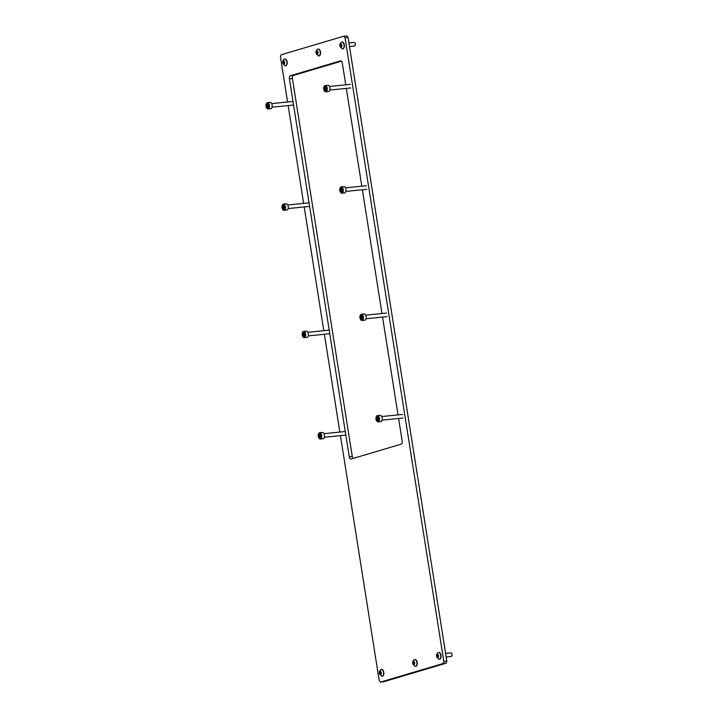 <?xml version="1.0" encoding="UTF-8"?>
<svg xmlns="http://www.w3.org/2000/svg" width="718" height="718" viewBox="0 0 718 718"><rect width="100%" height="100%" fill="white"/><g stroke="black" fill="none" stroke-linecap="round" stroke-linejoin="round"><path stroke-width="1.08" d="M341.436 61.183L293.429 75.426A2.701 1.472 -95.8 0 0 292.414 78.504L352.278 456.486A2.701 1.472 -95.8 0 0 353.166 458.425M340.431 435.629L379.23 680.61L380.468 682.1L383.475 681.795L446.156 663.199L443.15 663.504L443.823 661.449L345.026 37.695L343.796 36.205L346.803 35.9L348.042 37.39L345.026 37.695M443.823 661.449L446.829 661.143L348.042 37.39M446.829 661.143L446.156 663.199M345.753 84.823L342.315 63.121A2.701 1.472 -95.8 0 0 340.619 60.85A2.701 1.472 -95.8 0 0 340.467 60.877L290.413 75.731A2.701 1.472 -95.8 0 0 289.408 78.809L349.271 456.792A2.701 1.472 -95.8 0 0 350.976 459.062A2.701 1.472 -95.8 0 0 351.12 459.026L401.174 444.182A2.701 1.472 -95.8 0 0 402.188 441.094L398.598 418.459M398.032 414.887L382.541 317.087M381.976 313.515L362.375 189.767M361.809 186.195L346.318 88.395M339.865 432.065L324.374 334.265M323.809 330.693L304.208 206.937M303.642 203.365L288.151 105.564M287.586 102.001L280.442 56.857L281.115 54.801L343.796 36.205M380.468 682.1L443.15 663.504M379.885 674.112L381.034 674.121L381.285 672.883L380.549 671.384L379.804 671.465L379.517 672.703L380.127 674.597L380.468 674.229M380.827 672.236L380.971 673.628M379.373 673.098A1.786 0.969 84.2 0 1 380.154 671.213A1.786 0.969 84.2 0 1 381.303 672.883A1.786 0.969 84.2 0 1 380.522 674.767A1.786 0.969 84.2 0 1 379.373 673.098M380.782 669.679A3.428 1.867 84.2 0 1 381.357 669.445A3.428 1.867 84.2 0 1 383.565 672.649A3.428 1.867 84.2 0 1 382.048 676.257A3.428 1.867 84.2 0 1 381.438 676.141L379.346 673.098C379.58 669.75 380.019 670.917 380.782 669.679M382.191 676.239A3.428 1.867 -95.8 0 0 382.335 676.23A3.428 1.867 -95.8 0 0 383.843 672.622A3.428 1.867 -95.8 0 0 381.644 669.409A3.428 1.867 -95.8 0 0 381.5 669.436M380.208 671.752L379.66 671.994M284.077 61.254L283.116 61.021L282.829 62.26L283.439 64.153L284.328 63.731M284.149 61.793L284.283 63.184M283.197 63.669L284.328 63.552L284.606 62.439A1.786 0.969 84.2 0 1 283.834 64.324A1.786 0.969 84.2 0 1 282.686 62.654A1.786 0.969 84.2 0 1 283.466 60.77A1.786 0.969 84.2 0 1 284.615 62.439L284.104 61.425L282.982 61.551M284.104 59.235A3.428 1.867 84.2 0 1 284.678 59.002A3.428 1.867 84.2 0 1 286.877 62.206A3.428 1.867 84.2 0 1 285.369 65.814A3.428 1.867 84.2 0 1 284.75 65.697L282.659 62.654C282.892 59.307 283.332 60.474 284.104 59.235M285.504 65.796A3.428 1.867 -95.8 0 0 285.647 65.787A3.428 1.867 -95.8 0 0 287.164 62.179A3.428 1.867 -95.8 0 0 284.965 58.975A3.428 1.867 -95.8 0 0 284.822 58.993M451.541 653.371A1.463 0.799 84.2 0 1 451.631 653.479A1.463 0.799 84.2 0 1 452.026 654.547A1.463 0.799 84.2 0 1 451.855 655.687A1.463 0.799 84.2 0 1 451.784 655.812M446.165 656.961L451.128 656.458A1.804 0.978 -95.8 0 0 451.721 655.965A1.804 0.978 -95.8 0 0 451.918 654.556A1.804 0.978 -95.8 0 0 451.442 653.236A1.804 0.978 -95.8 0 0 450.76 652.868L445.6 653.389M437.406 654.789L437.989 654.906L437.002 654.502L436.795 656.476L437.325 657.625L438.213 657.203M438.034 655.274L438.168 656.656M437.082 657.141L438.213 657.024L438.492 655.92L437.989 654.906L436.867 655.022M436.571 656.126A1.786 0.969 84.2 0 1 437.352 654.251A1.786 0.969 84.2 0 1 438.501 655.92A1.786 0.969 84.2 0 1 437.72 657.796A1.786 0.969 84.2 0 1 436.571 656.126M437.989 652.716A3.428 1.867 84.2 0 1 438.563 652.474A3.428 1.867 84.2 0 1 440.762 655.678A3.428 1.867 84.2 0 1 439.254 659.295A3.428 1.867 84.2 0 1 438.635 659.169L436.544 656.135C436.777 652.779 437.217 653.945 437.989 652.716M439.398 659.268A3.428 1.867 -95.8 0 0 439.542 659.268A3.428 1.867 -95.8 0 0 441.049 655.651A3.428 1.867 -95.8 0 0 438.851 652.447A3.428 1.867 -95.8 0 0 438.707 652.474M354.854 42.927A1.463 0.799 84.2 0 1 354.952 43.035A1.463 0.799 84.2 0 1 355.338 44.103A1.463 0.799 84.2 0 1 355.168 45.243A1.463 0.799 84.2 0 1 355.105 45.369M349.486 46.517L354.441 46.015A1.804 0.978 -95.8 0 0 355.033 45.521A1.804 0.978 -95.8 0 0 355.239 44.112A1.804 0.978 -95.8 0 0 354.755 42.793A1.804 0.978 -95.8 0 0 354.082 42.425L348.921 42.954M340.395 46.697L341.553 46.706L341.804 45.476L341.068 43.977L340.314 44.058L340.036 45.297L340.637 47.182L340.978 46.814M341.346 44.83L341.49 46.212M342.567 48.851A3.428 1.867 84.2 0 0 344.075 45.234A3.428 1.867 84.2 0 0 341.876 42.03A3.428 1.867 84.2 0 0 341.301 42.272C340.538 43.502 340.09 42.335 339.865 45.692A1.786 0.969 84.2 0 1 340.673 43.807A1.786 0.969 84.2 0 1 341.822 45.476A1.786 0.969 84.2 0 1 341.041 47.352A1.786 0.969 84.2 0 1 339.883 45.683L341.956 48.734A3.428 1.867 84.2 0 0 342.567 48.851L342.854 48.824A3.428 1.867 -95.8 0 0 344.362 45.207A3.428 1.867 -95.8 0 0 342.163 42.003A3.428 1.867 -95.8 0 0 342.019 42.03M341.274 44.283L340.179 44.579M316.889 51.409L317.473 51.534L316.485 51.122L316.279 53.105L316.566 53.769L317.697 53.832M317.509 51.902L317.652 53.285M316.566 53.769L317.553 54.173L317.966 52.549A1.786 0.969 84.2 0 1 317.203 54.424A1.786 0.969 84.2 0 1 316.055 52.755A1.786 0.969 84.2 0 1 316.835 50.87A1.786 0.969 84.2 0 1 317.984 52.54L317.473 51.525L316.342 51.651M317.464 49.345A3.428 1.867 84.2 0 1 318.047 49.102A3.428 1.867 84.2 0 1 320.246 52.306A3.428 1.867 84.2 0 1 318.729 55.923A3.428 1.867 84.2 0 1 318.119 55.798L316.028 52.755C316.261 49.407 316.701 50.574 317.464 49.345M318.873 55.896A3.428 1.867 -95.8 0 0 319.016 55.887A3.428 1.867 -95.8 0 0 320.533 52.279A3.428 1.867 -95.8 0 0 318.325 49.075A3.428 1.867 -95.8 0 0 318.191 49.093M413.245 664.213L414.376 664.096L414.654 662.983L413.918 661.484L413.164 661.565L412.958 663.549L413.487 664.697L414.385 664.276M414.196 662.346L414.34 663.728M415.417 666.367A3.428 1.867 84.2 0 0 416.925 662.75A3.428 1.867 84.2 0 0 414.726 659.546A3.428 1.867 84.2 0 0 414.151 659.788C413.389 661.018 412.94 659.851 412.715 663.199A1.786 0.969 84.2 0 1 413.523 661.314A1.786 0.969 84.2 0 1 414.672 662.983A1.786 0.969 84.2 0 1 413.891 664.868A1.786 0.969 84.2 0 1 412.733 663.199L414.807 666.241A3.428 1.867 84.2 0 0 415.417 666.367L415.704 666.331A3.428 1.867 -95.8 0 0 417.212 662.723A3.428 1.867 -95.8 0 0 415.013 659.519A3.428 1.867 -95.8 0 0 414.869 659.537M414.124 661.799L413.029 662.095M326.69 88.278A2.791 1.526 -95.8 0 0 325.514 86.079A2.791 1.526 -95.8 0 0 324.015 86.698A2.791 1.526 -95.8 0 0 323.728 89.158A2.791 1.526 -95.8 0 0 324.437 90.935A2.791 1.526 -95.8 0 0 326.16 91.105A2.791 1.526 -95.8 0 0 326.69 88.278M324.087 86.564A3.159 1.723 84.2 0 1 324.159 86.411A3.159 1.723 84.2 0 1 325.191 85.55A3.159 1.723 84.2 0 1 327.175 88.188A3.159 1.723 84.2 0 1 325.828 91.823A3.159 1.723 84.2 0 1 324.644 91.186A3.159 1.723 84.2 0 1 324.536 91.051M325.972 89.741L325.595 87.354L324.608 87.255L325.066 90.396L325.972 89.741M326.035 88.17L325.891 89.113M325.828 91.823L328.539 91.554A3.159 1.723 -95.8 0 0 329.885 87.919A3.159 1.723 -95.8 0 0 327.902 85.271L325.191 85.55M321.215 435.476A2.791 1.526 -95.8 0 0 320.031 433.277A2.791 1.526 -95.8 0 0 318.532 433.896A2.791 1.526 -95.8 0 0 318.254 436.356A2.791 1.526 -95.8 0 0 318.963 438.124A2.791 1.526 -95.8 0 0 320.686 438.303A2.791 1.526 -95.8 0 0 321.215 435.476M318.613 433.762A3.159 1.723 84.2 0 1 318.684 433.609A3.159 1.723 84.2 0 1 319.716 432.739A3.159 1.723 84.2 0 1 321.7 435.386A3.159 1.723 84.2 0 1 320.354 439.021A3.159 1.723 84.2 0 1 319.169 438.384A3.159 1.723 84.2 0 1 319.061 438.249M320.497 436.939L320.111 434.552L319.133 434.453L319.339 437.136L319.591 437.594L320.497 436.939M320.551 435.368L320.416 436.311M320.354 439.021L323.064 438.752A3.159 1.723 -95.8 0 0 324.41 435.117A3.159 1.723 -95.8 0 0 322.427 432.469L319.716 432.739M268.936 105.411A2.791 1.526 -95.8 0 0 267.76 103.212A2.791 1.526 -95.8 0 0 266.261 103.832A2.791 1.526 -95.8 0 0 265.974 106.291A2.791 1.526 -95.8 0 0 266.683 108.059A2.791 1.526 -95.8 0 0 268.406 108.238A2.791 1.526 -95.8 0 0 268.936 105.411M266.333 103.697A3.159 1.723 84.2 0 1 266.405 103.545A3.159 1.723 84.2 0 1 267.437 102.674A3.159 1.723 84.2 0 1 269.429 105.322A3.159 1.723 84.2 0 1 268.074 108.957A3.159 1.723 84.2 0 1 266.89 108.319A3.159 1.723 84.2 0 1 266.791 108.185M268.218 106.874L267.841 104.487L266.863 104.388L267.311 107.529L268.218 106.874M268.281 105.304L268.137 106.246M268.074 108.957L270.785 108.687A3.159 1.723 -95.8 0 0 272.131 105.052A3.159 1.723 -95.8 0 0 270.147 102.405L267.437 102.674M284.992 206.784A2.791 1.526 -95.8 0 0 283.816 204.576A2.791 1.526 -95.8 0 0 282.318 205.204A2.791 1.526 -95.8 0 0 282.03 207.655A2.791 1.526 -95.8 0 0 282.739 209.432A2.791 1.526 -95.8 0 0 284.463 209.611A2.791 1.526 -95.8 0 0 284.992 206.784M282.389 205.07A3.159 1.723 84.2 0 1 282.461 204.917A3.159 1.723 84.2 0 1 283.493 204.047A3.159 1.723 84.2 0 1 285.477 206.694A3.159 1.723 84.2 0 1 284.131 210.329A3.159 1.723 84.2 0 1 282.946 209.692A3.159 1.723 84.2 0 1 282.838 209.548M284.274 208.247L283.897 205.86L282.91 205.761L283.368 208.902L284.274 208.247M284.337 206.667L284.193 207.619M284.131 210.329L286.841 210.051A3.159 1.723 -95.8 0 0 288.187 206.416A3.159 1.723 -95.8 0 0 286.204 203.777L283.493 204.047M342.746 189.651A2.791 1.526 -95.8 0 0 341.571 187.452A2.791 1.526 -95.8 0 0 340.072 188.071A2.791 1.526 -95.8 0 0 339.785 190.521A2.791 1.526 -95.8 0 0 340.494 192.298A2.791 1.526 -95.8 0 0 342.217 192.478A2.791 1.526 -95.8 0 0 342.746 189.651M340.144 187.936A3.159 1.723 84.2 0 1 340.215 187.784A3.159 1.723 84.2 0 1 341.247 186.913A3.159 1.723 84.2 0 1 343.231 189.561A3.159 1.723 84.2 0 1 341.885 193.196A3.159 1.723 84.2 0 1 340.7 192.559A3.159 1.723 84.2 0 1 340.592 192.415M342.028 191.114L341.651 188.726L340.664 188.628L341.122 191.769L342.028 191.114M342.082 189.543L341.947 190.485M341.885 193.196L344.595 192.927A3.159 1.723 -95.8 0 0 345.941 189.292A3.159 1.723 -95.8 0 0 343.958 186.644L341.247 186.913M305.159 334.103A2.791 1.526 -95.8 0 0 303.983 331.904A2.791 1.526 -95.8 0 0 302.484 332.524A2.791 1.526 -95.8 0 0 302.197 334.983A2.791 1.526 -95.8 0 0 302.906 336.76A2.791 1.526 -95.8 0 0 304.629 336.93A2.791 1.526 -95.8 0 0 305.159 334.103M302.556 332.389A3.159 1.723 84.2 0 1 302.628 332.237A3.159 1.723 84.2 0 1 303.66 331.375A3.159 1.723 84.2 0 1 305.644 334.014A3.159 1.723 84.2 0 1 304.297 337.648A3.159 1.723 84.2 0 1 303.113 337.011A3.159 1.723 84.2 0 1 303.005 336.877M304.441 335.566L304.064 333.179L303.077 333.08L303.534 336.221L304.441 335.566M304.495 333.996L304.36 334.938M304.297 337.648L307.008 337.379A3.159 1.723 -95.8 0 0 308.354 333.744A3.159 1.723 -95.8 0 0 306.371 331.097L303.66 331.375M362.913 316.97A2.791 1.526 -95.8 0 0 361.728 314.771A2.791 1.526 -95.8 0 0 360.23 315.399A2.791 1.526 -95.8 0 0 359.951 317.85A2.791 1.526 -95.8 0 0 360.66 319.627A2.791 1.526 -95.8 0 0 362.384 319.806A2.791 1.526 -95.8 0 0 362.913 316.97M360.31 315.256A3.159 1.723 84.2 0 1 360.382 315.103A3.159 1.723 84.2 0 1 361.414 314.242A3.159 1.723 84.2 0 1 363.398 316.889A3.159 1.723 84.2 0 1 362.051 320.524A3.159 1.723 84.2 0 1 360.867 319.878A3.159 1.723 84.2 0 1 360.759 319.743M362.195 318.433L361.809 316.046L360.831 315.947L361.037 318.639L361.289 319.088L362.195 318.433M362.249 316.862L362.114 317.805M362.051 320.524L364.762 320.246A3.159 1.723 -95.8 0 0 366.108 316.611A3.159 1.723 -95.8 0 0 364.125 313.963L361.414 314.242M378.96 418.343A2.791 1.526 -95.8 0 0 377.785 416.144A2.791 1.526 -95.8 0 0 376.286 416.763A2.791 1.526 -95.8 0 0 376.008 419.222A2.791 1.526 -95.8 0 0 376.717 420.999A2.791 1.526 -95.8 0 0 378.44 421.17A2.791 1.526 -95.8 0 0 378.96 418.343M376.367 416.628A3.159 1.723 84.2 0 1 376.438 416.476A3.159 1.723 84.2 0 1 377.471 415.614A3.159 1.723 84.2 0 1 379.454 418.253A3.159 1.723 84.2 0 1 378.108 421.888A3.159 1.723 84.2 0 1 376.923 421.251A3.159 1.723 84.2 0 1 376.815 421.116M378.251 419.806L377.865 417.418L376.887 417.32L377.094 420.003L377.345 420.461L378.251 419.806M378.305 418.235L378.171 419.177M378.108 421.888L380.818 421.619A3.159 1.723 -95.8 0 0 382.164 417.984A3.159 1.723 -95.8 0 0 380.181 415.336L377.471 415.614M293.429 75.426L290.413 75.731M292.414 78.504L289.408 78.809M352.278 456.486L349.271 456.792M380.648 672.595L379.517 672.703M380.719 673.331L379.598 673.448M283.96 62.152L282.829 62.26M284.041 62.888L282.91 63.005M437.845 655.624L436.715 655.74M437.926 656.36L436.795 656.476M341.167 45.18L340.036 45.297M341.238 45.916L340.108 46.033M317.329 52.252L316.198 52.369M317.401 52.988L316.279 53.105M414.017 662.696L412.886 662.813M414.089 663.432L412.958 663.549M325.882 88.422L324.383 88.574M325.981 89.822L324.823 89.938M325.882 89.176L324.5 89.319M325.613 87.704L324.482 87.82M320.407 435.62L318.9 435.772M320.497 437.02L319.339 437.136M320.407 436.373L319.016 436.508M320.138 434.902L319.007 435.018M268.128 105.555L266.629 105.708M268.227 106.955L267.069 107.072M268.128 106.309L266.746 106.443M267.859 104.837L266.728 104.954M284.184 206.928L282.686 207.08M284.283 208.328L283.125 208.444M284.184 207.673L282.802 207.816M283.915 206.21L282.784 206.326M341.939 189.794L340.431 189.947M342.037 191.194L340.879 191.311M341.939 190.548L340.547 190.683M341.669 189.076L340.538 189.193M304.351 334.247L302.843 334.4M304.45 335.647L303.292 335.764M304.351 335.001L302.96 335.144M304.082 333.538L302.951 333.646M362.105 317.123L360.598 317.266M362.204 318.523L361.037 318.639M362.105 317.868L360.714 318.011M361.836 316.405L360.705 316.512M378.162 418.486L376.654 418.639M378.251 419.886L377.094 420.003M378.162 419.24L376.77 419.384M377.892 417.768L376.762 417.885M284.355 63.722L283.781 63.785M284.104 61.254L283.52 61.308M438.24 657.203L437.666 657.257M341.301 44.283L340.727 44.345M317.724 53.823L317.15 53.886M414.412 664.267L413.837 664.33M414.151 661.799L413.577 661.852M350.321 84.365L329.445 86.474M350.689 87.955L329.804 90.064M325.595 87.416L324.985 87.479M325.981 89.894L325.433 89.947M344.846 431.563L323.962 433.672M345.205 435.144L324.33 437.262M320.12 434.614L319.51 434.677M320.497 437.091L319.959 437.145M292.567 101.498L271.691 103.607M292.935 105.079L272.05 107.197M267.85 104.55L267.231 104.613M268.227 107.027L267.679 107.081M308.623 202.862L287.747 204.98M308.991 206.452L288.106 208.57M283.897 205.922L283.287 205.985M284.283 208.399L283.736 208.453M366.377 185.738L345.493 187.847M366.745 189.319L345.861 191.437M341.651 188.789L341.041 188.852M342.028 191.266L341.49 191.32M328.79 330.19L307.905 332.299M329.158 333.78L308.273 335.889M304.064 333.251L303.454 333.314M304.441 335.719L303.902 335.773M386.544 313.057L365.659 315.166M386.903 316.647L366.027 318.756M361.818 316.117L361.208 316.18M362.195 318.586L361.657 318.648M402.601 414.43L381.716 416.539M402.96 418.02L382.084 420.129M377.874 417.49L377.264 417.544M378.251 419.958L377.713 420.012"/></g></svg>

